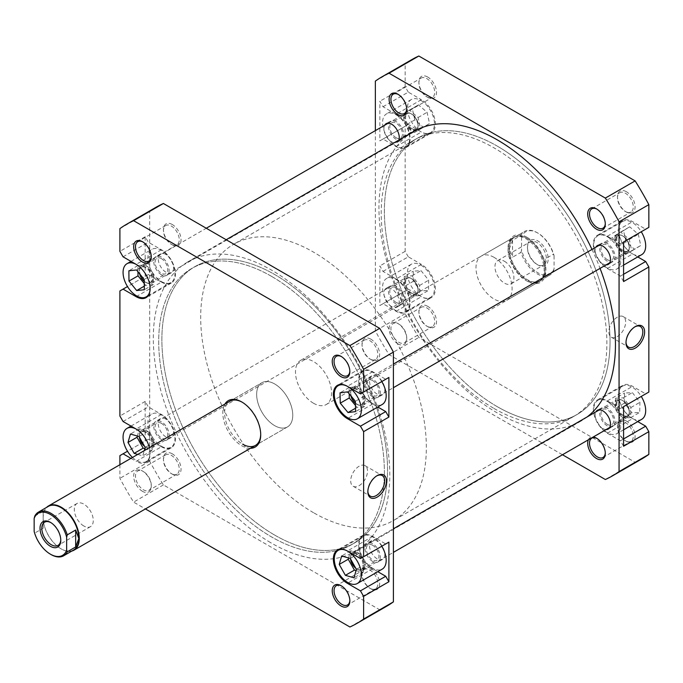 <?xml version="1.0" encoding="UTF-8"?>
<svg xmlns="http://www.w3.org/2000/svg" width="683" height="683" viewBox="0 0 683 683"><rect width="100%" height="100%" fill="white"/><g stroke="black" fill="none" stroke-linecap="round" stroke-linejoin="round"><path stroke-width="0.51" stroke-dasharray="3.42 2.56" d="M406.069 114.087A9.314 5.379 60 0 1 411.456 113.967A9.314 5.379 60 0 1 418.047 125.382A9.314 5.379 60 0 1 416.843 129.07A9.314 5.379 60 0 1 407.657 125.604A9.314 5.379 60 0 1 406.069 114.087M416.724 130.154A10.211 5.899 -120 0 0 418.047 126.116A10.211 5.899 -120 0 0 410.825 113.609A10.211 5.899 -120 0 0 405.719 113.096A10.211 5.899 -120 0 0 404.925 113.728A10.211 5.899 -120 0 0 406.172 125.638A10.211 5.899 -120 0 0 415.93 130.786A10.211 5.899 -120 0 0 416.724 130.154M151.464 282.284A9.314 5.379 -120 0 0 149.876 270.767A9.314 5.379 -120 0 0 140.689 267.301A9.314 5.379 -120 0 0 139.486 270.989A9.314 5.379 -120 0 0 146.077 282.403A9.314 5.379 -120 0 0 151.464 282.284M140.809 266.216A10.211 5.899 60 0 1 141.603 265.585A10.211 5.899 60 0 1 151.361 270.733A10.211 5.899 60 0 1 152.608 282.642A10.211 5.899 60 0 1 151.814 283.274A10.211 5.899 60 0 1 146.708 282.771A10.211 5.899 60 0 1 139.486 270.263A10.211 5.899 60 0 1 140.809 266.216M617.654 235.703A9.314 5.379 60 0 1 622.674 235.917A9.314 5.379 60 0 1 629.265 247.331A9.314 5.379 60 0 1 627.694 251.353A9.314 5.379 60 0 1 618.405 246.862A9.314 5.379 60 0 1 617.654 235.703M627.549 252.462A10.211 5.899 -120 0 0 629.265 248.057A10.211 5.899 -120 0 0 622.042 235.55A10.211 5.899 -120 0 0 616.937 235.046A10.211 5.899 -120 0 0 616.536 235.319A10.211 5.899 -120 0 0 617.15 247.195A10.211 5.899 -120 0 0 627.148 252.736A10.211 5.899 -120 0 0 627.549 252.462M362.323 404.567A9.314 5.379 -120 0 0 361.563 393.399A9.314 5.379 -120 0 0 352.274 388.917A9.314 5.379 -120 0 0 350.703 392.938A9.314 5.379 -120 0 0 357.294 404.345A9.314 5.379 -120 0 0 362.323 404.567M352.419 387.799A10.211 5.899 60 0 1 352.821 387.534A10.211 5.899 60 0 1 362.818 393.066A10.211 5.899 60 0 1 363.433 404.951A10.211 5.899 60 0 1 363.032 405.215A10.211 5.899 60 0 1 357.926 404.712A10.211 5.899 60 0 1 350.703 392.204A10.211 5.899 60 0 1 352.419 387.799M272.551 276.939A159.566 92.128 60 0 1 375.974 417.612A159.566 92.128 60 0 1 351.327 544.829A159.566 92.128 60 0 1 270.536 536.343A159.566 92.128 60 0 1 167.113 395.67A159.566 92.128 60 0 1 191.761 268.453A159.566 92.128 60 0 1 272.551 276.939M498.214 146.657A159.566 92.128 60 0 1 601.638 287.33A159.566 92.128 60 0 1 576.99 414.547A159.566 92.128 60 0 1 496.2 406.061A159.566 92.128 60 0 1 392.776 265.388A159.566 92.128 60 0 1 417.424 138.171A159.566 92.128 60 0 1 498.214 146.657M587.149 416.929A167.224 96.551 60 0 1 580.815 421.18A167.224 96.551 60 0 1 496.148 412.284A167.224 96.551 60 0 1 387.756 264.859A167.224 96.551 60 0 1 413.591 131.537M270.494 542.567A167.224 96.551 60 0 1 162.102 395.141A167.224 96.551 60 0 1 187.936 261.82A167.224 96.551 60 0 1 272.602 270.716A167.224 96.551 60 0 1 380.994 418.141A167.224 96.551 60 0 1 355.16 551.463A167.224 96.551 60 0 1 270.494 542.567M591.99 249.449A167.224 96.551 60 0 1 600.058 268.376M274.703 425.663A25.527 14.744 -120 0 0 287.466 426.926A25.527 14.744 -120 0 0 291.385 406.47A25.527 14.744 -120 0 0 274.703 383.974A25.527 14.744 -120 0 0 261.939 382.711A25.527 14.744 -120 0 0 258.029 403.166A25.527 14.744 -120 0 0 274.703 425.663A25.527 14.744 60 0 1 258.029 403.166A25.527 14.744 60 0 1 261.939 382.711A25.527 14.744 60 0 1 274.703 383.974A25.527 14.744 60 0 1 291.385 406.47A25.527 14.744 60 0 1 287.466 426.926A25.527 14.744 60 0 1 274.703 425.663M71.826 551.061A25.527 14.744 60 0 1 61.231 548.91L61.231 548.91A25.527 14.744 60 0 1 43.174 517.646A25.527 14.744 60 0 1 46.615 507.392M73.61 550.028A25.211 14.556 60 0 1 61 548.782L61 548.782A25.211 14.556 60 0 1 43.174 517.902L43.174 528.198L34.782 533.047A25.211 14.556 -120 0 0 51.029 554.545M50.858 522.615A13.404 7.735 60 0 1 51.302 522.854L50.397 522.333L51.302 522.854A13.404 7.735 60 0 1 60.778 539.271A13.404 7.735 60 0 1 60.77 539.775M83.796 525.978A13.404 7.735 60 0 1 75.036 514.171A13.404 7.735 60 0 1 77.094 503.431A13.404 7.735 60 0 1 83.796 504.097A13.404 7.735 60 0 1 92.555 515.904A13.404 7.735 60 0 1 90.498 526.644A13.404 7.735 60 0 1 83.796 525.978M520.95 235.422L521.581 237.027A24.315 14.044 60 0 1 537.828 233.048L537.828 233.048A24.315 14.044 60 0 1 554.075 255.784L553.443 254.178A25.211 14.556 -120 0 0 537.197 232.69L537.197 232.69A25.211 14.556 -120 0 0 524.587 231.435A25.211 14.556 -120 0 0 520.95 235.422L512.549 240.262L512.549 257.209L520.95 252.36A25.211 14.556 -120 0 0 537.197 273.857A25.211 14.556 -120 0 0 549.798 275.104A25.211 14.556 -120 0 0 553.443 271.125L545.043 275.966L545.043 269.324A25.211 14.556 60 0 1 539.826 280.867A25.211 14.556 60 0 1 527.216 279.612A25.211 14.556 60 0 1 509.39 248.74A25.211 14.556 60 0 1 514.615 237.197A25.211 14.556 60 0 1 527.216 238.444L526.994 238.316A25.527 14.744 60 0 1 545.043 269.58A25.527 14.744 60 0 1 539.758 281.268A25.527 14.744 60 0 1 526.994 280.004A25.527 14.744 60 0 1 510.312 257.508A25.527 14.744 60 0 1 514.231 237.052A25.527 14.744 60 0 1 526.994 238.316L527.216 238.444A25.211 14.556 60 0 1 545.043 269.324L545.043 259.028L553.443 254.178M537.828 233.048L537.197 232.69L537.828 233.048M313.514 403.252A25.527 14.744 60 0 1 296.84 380.755A25.527 14.744 60 0 1 300.751 360.3A25.527 14.744 60 0 1 313.514 361.563A25.527 14.744 60 0 1 330.196 384.059A25.527 14.744 60 0 1 326.286 404.515A25.527 14.744 60 0 1 313.514 403.252M274.703 535.105A159.566 92.128 60 0 1 170.46 394.492A159.566 92.128 60 0 1 194.92 266.626A159.566 92.128 60 0 1 274.703 274.532A159.566 92.128 60 0 1 378.945 415.144A159.566 92.128 60 0 1 354.486 543.011A159.566 92.128 60 0 1 274.703 535.105A159.566 92.128 60 0 1 170.46 394.492A159.566 92.128 60 0 1 194.92 266.626A159.566 92.128 60 0 1 274.703 274.532A159.566 92.128 60 0 1 378.945 415.144A159.566 92.128 60 0 1 354.486 543.011A159.566 92.128 60 0 1 274.703 535.105M313.514 512.694A159.566 92.128 60 0 1 209.28 372.081A159.566 92.128 60 0 1 233.74 244.224A159.566 92.128 60 0 1 313.514 252.121A159.566 92.128 60 0 1 417.757 392.734A159.566 92.128 60 0 1 393.297 520.6A159.566 92.128 60 0 1 313.514 512.694M536.923 264.372L537.828 264.893A14.676 8.478 -120 0 0 548.201 258.9A14.676 8.478 -120 0 0 537.828 240.92A14.676 8.478 -120 0 0 527.447 246.913A14.676 8.478 -120 0 0 537.828 264.893L536.923 264.372A13.404 7.735 60 0 1 527.447 247.955A13.404 7.735 60 0 1 530.221 241.816A13.404 7.735 60 0 1 536.923 242.482A13.404 7.735 60 0 1 545.674 254.298A13.404 7.735 60 0 1 543.625 265.038A13.404 7.735 60 0 1 536.923 264.372M504.43 261.248A13.404 7.735 60 0 1 513.181 273.055A13.404 7.735 60 0 1 511.132 283.795A13.404 7.735 60 0 1 504.43 283.129A13.404 7.735 60 0 1 495.67 271.322A13.404 7.735 60 0 1 497.728 260.582A13.404 7.735 60 0 1 504.43 261.248M521.581 237.027L521.581 250.029L520.95 252.36M553.443 271.125L554.075 268.786L554.075 255.784M554.075 268.786A24.315 14.044 60 0 1 537.828 272.765A24.315 14.044 60 0 1 521.581 250.029M545.043 275.966L545.043 259.028M512.549 240.262L509.39 248.74L512.549 257.209M34.782 516.1L43.174 511.26L43.174 528.198M34.15 531.442L34.782 533.047M43.174 511.26L43.174 517.902A25.211 14.556 60 0 1 48.399 506.359M420.933 265.158A19.15 11.056 60 0 1 433.44 282.028A19.15 11.056 60 0 1 430.503 297.37A19.15 11.056 60 0 1 420.933 296.422A19.15 11.056 60 0 1 408.425 279.552A19.15 11.056 60 0 1 411.362 264.21A19.15 11.056 60 0 1 420.933 265.158M396.106 279.484A19.15 11.056 60 0 1 408.622 296.362A19.15 11.056 60 0 1 405.685 311.704A19.15 11.056 60 0 1 396.106 310.756A19.15 11.056 60 0 1 383.598 293.878A19.15 11.056 60 0 1 386.535 278.536A19.15 11.056 60 0 1 396.106 279.484M420.933 100.469A19.15 11.056 60 0 1 433.44 117.348A19.15 11.056 60 0 1 430.503 132.69A19.15 11.056 60 0 1 420.933 131.742A19.15 11.056 60 0 1 408.425 114.872A19.15 11.056 60 0 1 411.362 99.522A19.15 11.056 60 0 1 420.933 100.469M396.106 114.804A19.15 11.056 60 0 1 408.622 131.674A19.15 11.056 60 0 1 405.685 147.024A19.15 11.056 60 0 1 396.106 146.077A19.15 11.056 60 0 1 383.598 129.198A19.15 11.056 60 0 1 386.535 113.856A19.15 11.056 60 0 1 396.106 114.804M641.721 254.639A19.15 11.056 60 0 1 632.151 253.692A19.15 11.056 60 0 1 619.643 236.813A19.15 11.056 60 0 1 622.58 221.471A19.15 11.056 60 0 1 632.151 222.419A19.15 11.056 60 0 1 641.26 231.75M607.332 236.753A19.15 11.056 60 0 1 619.84 253.624A19.15 11.056 60 0 1 616.903 268.965A19.15 11.056 60 0 1 607.332 268.018A19.15 11.056 60 0 1 594.816 251.148A19.15 11.056 60 0 1 597.753 235.806A19.15 11.056 60 0 1 607.332 236.753M641.721 419.319A19.15 11.056 60 0 1 632.151 418.372A19.15 11.056 60 0 1 619.643 401.493A19.15 11.056 60 0 1 622.58 386.151A19.15 11.056 60 0 1 632.151 387.099A19.15 11.056 60 0 1 641.26 396.43M607.332 401.433A19.15 11.056 60 0 1 619.84 418.303A19.15 11.056 60 0 1 616.903 433.645A19.15 11.056 60 0 1 607.332 432.698A19.15 11.056 60 0 1 594.816 415.827A19.15 11.056 60 0 1 597.753 400.486A19.15 11.056 60 0 1 607.332 401.433M626.285 420.976A12.448 7.189 -120 0 0 617.483 426.055A12.448 7.189 -120 0 0 626.285 441.303L626.285 441.303A12.448 7.189 -120 0 0 635.088 436.215A12.448 7.189 -120 0 0 626.285 420.976M625.38 440.774L626.285 441.303L625.38 440.774A11.167 6.446 60 0 1 617.483 427.097A11.167 6.446 60 0 1 619.797 421.983A11.167 6.446 60 0 1 625.38 422.538A11.167 6.446 60 0 1 632.68 432.382A11.167 6.446 60 0 1 630.964 441.329A11.167 6.446 60 0 1 625.38 440.774M626.285 191.675A12.448 7.189 -120 0 0 617.483 196.755A12.448 7.189 -120 0 0 626.285 211.995L626.285 211.995A12.448 7.189 -120 0 0 635.088 206.915A12.448 7.189 -120 0 0 626.285 191.675M625.38 211.474L626.285 211.995L625.38 211.474A11.167 6.446 60 0 1 617.483 197.797A11.167 6.446 60 0 1 619.797 192.683A11.167 6.446 60 0 1 625.38 193.238A11.167 6.446 60 0 1 632.68 203.082A11.167 6.446 60 0 1 630.964 212.029A11.167 6.446 60 0 1 625.38 211.474M427.703 77.025A12.448 7.189 -120 0 0 418.901 82.105A12.448 7.189 -120 0 0 427.703 97.345L427.703 97.345A12.448 7.189 -120 0 0 436.505 92.265A12.448 7.189 -120 0 0 427.703 77.025M426.798 96.824L427.703 97.345L426.798 96.824A11.167 6.446 60 0 1 418.901 83.147A11.167 6.446 60 0 1 421.215 78.033A11.167 6.446 60 0 1 426.798 78.588A11.167 6.446 60 0 1 434.098 88.431A11.167 6.446 60 0 1 432.382 97.379A11.167 6.446 60 0 1 426.798 96.824M427.703 306.326A12.448 7.189 -120 0 0 418.901 311.405A12.448 7.189 -120 0 0 427.703 326.653L427.703 326.653A12.448 7.189 -120 0 0 436.505 321.565A12.448 7.189 -120 0 0 427.703 306.326M426.798 326.132L427.703 326.653L426.798 326.124A11.167 6.446 60 0 1 426.798 326.124A11.167 6.446 60 0 1 418.901 312.447A11.167 6.446 60 0 1 421.215 307.333A11.167 6.446 60 0 1 426.798 307.888A11.167 6.446 60 0 1 434.098 317.732A11.167 6.446 60 0 1 432.382 326.679A11.167 6.446 60 0 1 426.798 326.132M588.336 439.826A12.448 7.189 60 0 1 593.211 437.009M605.283 452.872A11.167 6.446 -120 0 0 605.3 452.377A11.167 6.446 -120 0 0 597.403 438.691L596.498 438.17L597.403 438.691A11.167 6.446 -120 0 0 596.959 438.452M397.916 343.848A12.448 7.189 60 0 1 389.114 328.6A12.448 7.189 60 0 1 397.916 323.52L397.916 323.52A12.448 7.189 60 0 1 406.718 338.768A12.448 7.189 60 0 1 397.916 343.848M398.821 324.041L397.916 323.52L398.821 324.041A11.167 6.446 -120 0 0 393.237 323.494A11.167 6.446 -120 0 0 391.521 332.442A11.167 6.446 -120 0 0 398.821 342.285A11.167 6.446 -120 0 0 404.404 342.84A11.167 6.446 -120 0 0 406.718 337.726A11.167 6.446 -120 0 0 398.821 324.041L398.821 324.041M605.283 223.572A11.167 6.446 -120 0 0 605.3 223.068A11.167 6.446 -120 0 0 597.403 209.391L596.498 208.87L597.403 209.391A11.167 6.446 -120 0 0 596.959 209.152M406.701 108.921A11.167 6.446 -120 0 0 406.718 108.418A11.167 6.446 -120 0 0 398.821 94.741L397.916 94.22L398.821 94.741A11.167 6.446 -120 0 0 398.377 94.502M526.994 237.274A26.808 15.478 -120 0 0 508.041 248.219A26.808 15.478 -120 0 0 526.994 281.046L526.994 281.046A26.808 15.478 -120 0 0 545.948 270.101A26.808 15.478 -120 0 0 526.994 237.274M526.089 280.525L526.994 281.046L526.089 280.525A25.527 14.744 60 0 1 508.041 249.261A25.527 14.744 60 0 1 513.326 237.573A25.527 14.744 60 0 1 526.089 238.837A25.527 14.744 60 0 1 542.772 261.333A25.527 14.744 60 0 1 538.853 281.789A25.527 14.744 60 0 1 526.089 280.525M634.849 326.858A11.893 6.864 120 0 0 634.405 327.097L635.31 326.576L634.405 327.097A11.893 6.864 120 0 0 625.995 341.662A11.893 6.864 120 0 0 626.012 342.166M617.261 317.202A11.893 6.864 120 0 0 609.492 327.678A11.893 6.864 120 0 0 611.311 337.206A11.893 6.864 120 0 0 617.261 336.617A11.893 6.864 120 0 0 625.022 326.141A11.893 6.864 120 0 0 623.203 316.613A11.893 6.864 120 0 0 617.261 317.202M494.048 257.337A25.527 14.744 -120 0 0 481.284 256.074A25.527 14.744 -120 0 0 477.366 276.53A25.527 14.744 -120 0 0 494.048 299.026A25.527 14.744 -120 0 0 506.812 300.289A25.527 14.744 -120 0 0 510.722 279.834A25.527 14.744 -120 0 0 494.048 257.337M497.207 406.641A159.566 92.128 -120 0 0 576.99 414.547A159.566 92.128 -120 0 0 601.45 286.681A159.566 92.128 -120 0 0 497.207 146.068A159.566 92.128 -120 0 0 417.424 138.171A159.566 92.128 -120 0 0 392.964 266.029A159.566 92.128 -120 0 0 497.207 406.641M494.048 408.468A159.566 92.128 -120 0 0 573.831 416.374A159.566 92.128 -120 0 0 598.291 288.508A159.566 92.128 -120 0 0 494.048 147.895A159.566 92.128 -120 0 0 414.265 139.989A159.566 92.128 -120 0 0 389.805 267.856A159.566 92.128 -120 0 0 494.048 408.468M607.332 243.524A10.851 6.267 -120 0 0 601.902 242.986A10.851 6.267 -120 0 0 600.237 251.686A10.851 6.267 -120 0 0 607.332 261.248A10.851 6.267 -120 0 0 612.753 261.785A10.851 6.267 -120 0 0 614.418 253.086A10.851 6.267 -120 0 0 607.332 243.524M606.086 264.893A10.851 6.267 60 0 1 602.816 263.851A10.851 6.267 60 0 1 595.875 247.203M607.332 408.203A10.851 6.267 -120 0 0 601.902 407.666A10.851 6.267 -120 0 0 600.237 416.365A10.851 6.267 -120 0 0 607.332 425.927A10.851 6.267 -120 0 0 612.753 426.465A10.851 6.267 -120 0 0 614.418 417.765A10.851 6.267 -120 0 0 607.332 408.203M606.086 429.573A10.851 6.267 60 0 1 602.816 428.531A10.851 6.267 60 0 1 595.875 411.883M396.106 286.262A10.851 6.267 -120 0 0 390.685 285.725A10.851 6.267 -120 0 0 389.02 294.416A10.851 6.267 -120 0 0 396.106 303.978A10.851 6.267 -120 0 0 401.536 304.516A10.851 6.267 -120 0 0 403.201 295.824A10.851 6.267 -120 0 0 396.106 286.262M391.598 306.582A10.851 6.267 60 0 1 384.512 297.02A10.851 6.267 60 0 1 386.168 288.328A10.851 6.267 60 0 1 391.598 288.866A10.851 6.267 60 0 1 398.684 298.428A10.851 6.267 60 0 1 397.019 307.119A10.851 6.267 60 0 1 391.598 306.582M396.106 121.583A10.851 6.267 -120 0 0 390.685 121.045A10.851 6.267 -120 0 0 389.02 129.736A10.851 6.267 -120 0 0 396.106 139.298A10.851 6.267 -120 0 0 401.536 139.836A10.851 6.267 -120 0 0 403.201 131.145A10.851 6.267 -120 0 0 396.106 121.583M398.881 140.032A10.851 6.267 60 0 1 397.019 142.44A10.851 6.267 60 0 1 391.598 141.902A10.851 6.267 60 0 1 384.657 125.262M607.332 424.365A8.939 5.157 60 0 1 601.492 416.485A8.939 5.157 60 0 1 602.858 409.33A8.939 5.157 60 0 1 607.332 409.766A8.939 5.157 60 0 1 613.163 417.646A8.939 5.157 60 0 1 611.797 424.8A8.939 5.157 60 0 1 607.332 424.365M623.127 415.238A8.939 5.157 60 0 1 617.287 407.367A8.939 5.157 60 0 1 618.653 400.204A8.939 5.157 60 0 1 623.127 400.648A8.939 5.157 60 0 1 628.966 408.528A8.939 5.157 60 0 1 627.592 415.682A8.939 5.157 60 0 1 623.127 415.238M607.332 259.677A8.939 5.157 60 0 1 601.492 251.805A8.939 5.157 60 0 1 602.858 244.642A8.939 5.157 60 0 1 607.332 245.086A8.939 5.157 60 0 1 613.163 252.966A8.939 5.157 60 0 1 611.797 260.121A8.939 5.157 60 0 1 607.332 259.677M623.127 250.559A8.939 5.157 60 0 1 617.287 242.687A8.939 5.157 60 0 1 618.653 235.524A8.939 5.157 60 0 1 623.127 235.968A8.939 5.157 60 0 1 628.966 243.84A8.939 5.157 60 0 1 627.592 251.002A8.939 5.157 60 0 1 623.127 250.559M396.106 302.415A8.939 5.157 60 0 1 390.275 294.544A8.939 5.157 60 0 1 391.641 287.381A8.939 5.157 60 0 1 396.106 287.825A8.939 5.157 60 0 1 401.946 295.696A8.939 5.157 60 0 1 400.579 302.859A8.939 5.157 60 0 1 396.106 302.415M411.909 293.297A8.939 5.157 60 0 1 406.069 285.426A8.939 5.157 60 0 1 407.435 278.263A8.939 5.157 60 0 1 411.909 278.707A8.939 5.157 60 0 1 417.74 286.578A8.939 5.157 60 0 1 416.374 293.741A8.939 5.157 60 0 1 411.909 293.297M396.106 137.735A8.939 5.157 60 0 1 390.275 129.864A8.939 5.157 60 0 1 391.641 122.701A8.939 5.157 60 0 1 396.106 123.145A8.939 5.157 60 0 1 401.946 131.016A8.939 5.157 60 0 1 400.579 138.179A8.939 5.157 60 0 1 396.106 137.735M411.909 128.617A8.939 5.157 60 0 1 406.069 120.737A8.939 5.157 60 0 1 407.435 113.583A8.939 5.157 60 0 1 411.909 114.027A8.939 5.157 60 0 1 417.74 121.898A8.939 5.157 60 0 1 416.374 129.061A8.939 5.157 60 0 1 411.909 128.617M396.106 278.963A19.79 11.423 60 0 1 409.04 296.396A19.79 11.423 60 0 1 406.001 312.259A19.79 11.423 60 0 1 396.106 311.277L383.018 303.722L379.859 305.54L379.859 265.935L383.018 271.407L396.106 278.963L421.385 264.372A19.79 11.423 60 0 1 434.311 281.806A19.79 11.423 60 0 1 431.28 297.66A19.79 11.423 60 0 1 421.385 296.687L408.297 289.131L383.018 303.722M396.106 114.283A19.79 11.423 60 0 1 409.04 131.717A19.79 11.423 60 0 1 406.001 147.571A19.79 11.423 60 0 1 396.106 146.597L383.018 139.042L379.859 140.86L379.859 101.255L383.018 106.727L396.106 114.283L421.385 99.692A19.79 11.423 60 0 1 434.311 117.126A19.79 11.423 60 0 1 431.28 132.98A19.79 11.423 60 0 1 421.385 131.998L408.297 124.443L383.018 139.042M623.579 281.567L620.42 276.094L607.332 268.539A19.79 11.423 60 0 1 594.406 251.105A19.79 11.423 60 0 1 597.437 235.251A19.79 11.423 60 0 1 607.332 236.233L620.42 243.788L623.579 241.961M623.579 446.247L620.42 440.774L607.332 433.218A19.79 11.423 60 0 1 594.406 415.785A19.79 11.423 60 0 1 597.437 399.931A19.79 11.423 60 0 1 607.332 400.912L620.42 408.468L623.579 406.641M375.351 130.632L375.351 330.888A230.41 133.031 60 0 0 389.054 354.631L562.476 454.75M383.018 271.407L408.297 256.817L421.385 264.372M408.297 256.817L405.139 251.344L405.139 126.27L408.297 124.443M383.018 106.727L408.297 92.137L421.385 99.692M408.297 92.137L405.139 86.664L405.139 63.929A230.41 133.031 60 0 1 411.789 59.617M648.85 227.371L620.42 243.788M637.76 256.928L632.603 253.948A19.79 11.423 60 0 1 619.677 236.514A19.79 11.423 60 0 1 622.708 220.66A19.79 11.423 60 0 1 632.603 221.634L645.691 229.198M648.85 392.051L620.42 408.468M637.76 421.607L632.603 418.628A19.79 11.423 60 0 1 619.677 401.194A19.79 11.423 60 0 1 622.708 385.34A19.79 11.423 60 0 1 632.603 386.322L645.691 393.878M642.199 458.703A230.41 133.031 60 0 1 635.139 462.306L418.841 337.428A230.41 133.031 60 0 1 405.139 313.685L405.139 290.949L408.297 289.131M389.054 354.631L418.841 337.428M635.139 462.306L605.351 479.509M405.139 251.344L379.859 265.935M379.859 305.54L405.139 290.949M405.139 313.685L375.351 330.888M375.351 81.123L405.139 63.929M405.139 86.664L379.859 101.255M379.859 140.86L405.139 126.27M620.42 276.094L623.579 274.276M620.42 440.774L623.579 438.956M624.382 403.158L624.586 393.049L632.356 392.623L639.928 402.313L639.715 412.421L631.946 412.839L624.382 403.158L615.349 408.366L615.554 398.257L624.586 393.049M625.978 241.833L623.562 230.598L629.726 226.816L638.323 234.278L640.739 245.513L634.575 249.295L625.978 241.833L616.954 247.041L614.538 235.806L623.562 230.598M414.777 119.909L412.336 108.665L418.491 104.866L427.088 112.302L429.53 123.546L423.375 127.354L414.777 119.909L405.753 125.126L403.311 113.882L412.336 108.665M413.215 281.362L413.309 271.185L421.018 270.613L428.651 280.218L428.557 290.395L420.848 290.967L413.215 281.362L404.191 286.57L404.276 276.393L413.309 271.185M615.554 398.257L623.331 397.839L630.896 407.529L630.691 417.637L622.922 418.056L615.349 408.366M622.922 418.056L631.946 412.839M630.691 417.637L639.715 412.421M630.896 407.529L639.928 402.313M623.331 397.839L632.356 392.623M614.538 235.806L620.702 232.024L629.291 239.485L631.715 250.721L625.543 254.503L616.954 247.041M625.543 254.503L634.575 249.295M631.715 250.721L640.739 245.513M629.291 239.485L638.323 234.278M620.702 232.024L629.726 226.816M404.276 276.393L411.994 275.821L419.627 285.426L419.533 295.611L411.815 296.174L404.191 286.57M411.815 296.174L420.848 290.967M419.533 295.611L428.557 290.395M419.627 285.426L428.651 280.218M411.994 275.821L421.018 270.613M403.311 113.882L409.467 110.074L418.064 117.519L420.506 128.763L414.342 132.562L405.753 125.126M414.342 132.562L423.375 127.354M420.506 128.763L429.53 123.546M418.064 117.519L427.088 112.302M409.467 110.074L418.491 104.866M406.069 278.766A9.314 5.379 60 0 1 411.456 278.655A9.314 5.379 60 0 1 418.047 290.062A9.314 5.379 60 0 1 416.843 293.758A9.314 5.379 60 0 1 407.657 290.284A9.314 5.379 60 0 1 406.069 278.766M416.724 294.834A10.211 5.899 -120 0 0 418.047 290.796A10.211 5.899 -120 0 0 410.825 278.288A10.211 5.899 -120 0 0 405.719 277.785A10.211 5.899 -120 0 0 404.925 278.416A10.211 5.899 -120 0 0 406.172 290.318A10.211 5.899 -120 0 0 415.93 295.466A10.211 5.899 -120 0 0 416.724 294.834M151.464 446.972A9.314 5.379 -120 0 0 149.876 435.447A9.314 5.379 -120 0 0 140.689 431.98A9.314 5.379 -120 0 0 139.486 435.669A9.314 5.379 -120 0 0 146.077 447.083A9.314 5.379 -120 0 0 151.464 446.972M140.809 430.896A10.211 5.899 60 0 1 141.603 430.264A10.211 5.899 60 0 1 151.361 435.413A10.211 5.899 60 0 1 152.608 447.322A10.211 5.899 60 0 1 151.814 447.954A10.211 5.899 60 0 1 146.708 447.45A10.211 5.899 60 0 1 139.486 434.943A10.211 5.899 60 0 1 140.809 430.896M617.287 400.716A9.314 5.379 60 0 1 622.674 400.597A9.314 5.379 60 0 1 629.265 412.011A9.314 5.379 60 0 1 628.061 415.699A9.314 5.379 60 0 1 618.875 412.233A9.314 5.379 60 0 1 617.287 400.716M627.942 416.784A10.211 5.899 -120 0 0 629.265 412.737A10.211 5.899 -120 0 0 622.042 400.229A10.211 5.899 -120 0 0 616.937 399.726A10.211 5.899 -120 0 0 616.143 400.358A10.211 5.899 -120 0 0 617.389 412.267A10.211 5.899 -120 0 0 627.148 417.415A10.211 5.899 -120 0 0 627.942 416.784M362.682 568.913A9.314 5.379 -120 0 0 361.094 557.396A9.314 5.379 -120 0 0 351.907 553.93A9.314 5.379 -120 0 0 350.703 557.618A9.314 5.379 -120 0 0 357.294 569.033A9.314 5.379 -120 0 0 362.682 568.913M352.027 552.846A10.211 5.899 60 0 1 352.821 552.214A10.211 5.899 60 0 1 362.579 557.362A10.211 5.899 60 0 1 363.834 569.272A10.211 5.899 60 0 1 363.032 569.904A10.211 5.899 60 0 1 357.926 569.391A10.211 5.899 60 0 1 350.703 556.884A10.211 5.899 60 0 1 352.027 552.846M150.14 288.337A19.15 11.056 -120 0 0 136.6 264.628A19.15 11.056 -120 0 0 136.378 264.5M161.419 281.567A19.15 11.056 -120 0 0 170.998 282.514A19.15 11.056 -120 0 0 173.934 267.173A19.15 11.056 -120 0 0 161.419 250.302A19.15 11.056 -120 0 0 151.848 249.355A19.15 11.056 -120 0 0 148.911 264.697A19.15 11.056 -120 0 0 161.419 281.567M132.476 457.456A19.15 11.056 -120 0 0 136.6 460.581A19.15 11.056 -120 0 0 146.171 461.529A19.15 11.056 -120 0 0 149.107 446.187A19.15 11.056 -120 0 0 136.6 429.308A19.15 11.056 -120 0 0 136.378 429.189M161.419 446.247A19.15 11.056 -120 0 0 170.998 447.194A19.15 11.056 -120 0 0 173.934 431.852A19.15 11.056 -120 0 0 161.419 414.982A19.15 11.056 -120 0 0 151.848 414.035A19.15 11.056 -120 0 0 148.911 429.376A19.15 11.056 -120 0 0 161.419 446.247M381.754 546.255A19.15 11.056 -120 0 0 372.645 536.923A19.15 11.056 -120 0 0 363.066 535.976A19.15 11.056 -120 0 0 360.129 551.326A19.15 11.056 -120 0 0 372.645 568.196A19.15 11.056 -120 0 0 382.215 569.144M381.754 381.575A19.15 11.056 -120 0 0 372.645 372.244A19.15 11.056 -120 0 0 363.066 371.296A19.15 11.056 -120 0 0 360.129 386.638A19.15 11.056 -120 0 0 372.645 403.516A19.15 11.056 -120 0 0 382.215 404.464M349.841 371.048A11.167 6.446 -120 0 0 349.85 370.553A11.167 6.446 -120 0 0 341.952 356.876L341.048 356.347L341.952 356.876A11.167 6.446 -120 0 0 341.509 356.628M349.841 600.357A11.167 6.446 -120 0 0 349.85 599.853A11.167 6.446 -120 0 0 341.952 586.176L341.048 585.655L341.952 586.176A11.167 6.446 -120 0 0 341.509 585.937M142.465 491.325A12.448 7.189 60 0 1 133.663 476.085A12.448 7.189 60 0 1 142.465 471.005L142.465 471.005A12.448 7.189 60 0 1 151.267 486.245A12.448 7.189 60 0 1 142.465 491.325M143.37 471.526L142.465 471.005L143.37 471.526A11.167 6.446 -120 0 0 137.787 470.971A11.167 6.446 -120 0 0 136.071 479.918A11.167 6.446 -120 0 0 143.37 489.762A11.167 6.446 -120 0 0 148.954 490.317A11.167 6.446 -120 0 0 151.267 485.203A11.167 6.446 -120 0 0 143.37 471.526L143.37 471.526M151.259 256.398A11.167 6.446 -120 0 0 151.267 255.903A11.167 6.446 -120 0 0 143.37 242.226L142.465 241.697L143.37 242.226A11.167 6.446 -120 0 0 142.935 241.978M370.835 339.152A12.448 7.189 -120 0 0 362.033 344.232A12.448 7.189 -120 0 0 370.835 359.48L370.835 359.48A12.448 7.189 -120 0 0 379.637 354.4A12.448 7.189 -120 0 0 370.835 339.152M369.93 358.959L370.835 359.48L369.93 358.959A11.167 6.446 60 0 1 362.033 345.274A11.167 6.446 60 0 1 364.346 340.16A11.167 6.446 60 0 1 369.93 340.715A11.167 6.446 60 0 1 377.229 350.558A11.167 6.446 60 0 1 375.522 359.506A11.167 6.446 60 0 1 369.93 358.959M172.253 224.502A12.448 7.189 -120 0 0 163.45 229.582A12.448 7.189 -120 0 0 172.253 244.83L172.253 244.83A12.448 7.189 -120 0 0 181.055 239.75A12.448 7.189 -120 0 0 172.253 224.502M171.348 244.309L172.253 244.83L171.348 244.309A11.167 6.446 60 0 1 163.45 230.623A11.167 6.446 60 0 1 165.764 225.51A11.167 6.446 60 0 1 171.348 226.064A11.167 6.446 60 0 1 178.647 235.908A11.167 6.446 60 0 1 176.94 244.856A11.167 6.446 60 0 1 171.348 244.309M370.835 568.452A12.448 7.189 -120 0 0 362.033 573.541A12.448 7.189 -120 0 0 370.835 588.78L370.835 588.78A12.448 7.189 -120 0 0 379.637 583.7A12.448 7.189 -120 0 0 370.835 568.452M369.93 588.259L370.835 588.78L369.93 588.259A11.167 6.446 60 0 1 362.033 574.582A11.167 6.446 60 0 1 364.346 569.468A11.167 6.446 60 0 1 369.93 570.023A11.167 6.446 60 0 1 377.229 579.858A11.167 6.446 60 0 1 375.522 588.814A11.167 6.446 60 0 1 369.93 588.259M172.253 453.802A12.448 7.189 -120 0 0 163.45 458.891A12.448 7.189 -120 0 0 172.253 474.13L172.253 474.13A12.448 7.189 -120 0 0 181.055 469.05A12.448 7.189 -120 0 0 172.253 453.802M171.348 473.609L172.253 474.13L171.348 473.609A11.167 6.446 60 0 1 163.45 459.932A11.167 6.446 60 0 1 165.764 454.818A11.167 6.446 60 0 1 171.348 455.373A11.167 6.446 60 0 1 178.647 465.208A11.167 6.446 60 0 1 176.94 474.164A11.167 6.446 60 0 1 171.348 473.609M250.439 448.313A26.808 15.478 60 0 1 241.756 445.726A26.808 15.478 60 0 1 224.903 404.088M260.71 434.251A25.527 14.744 -120 0 0 260.71 433.739A25.527 14.744 -120 0 0 242.661 402.475L241.756 401.954L242.661 402.475A25.527 14.744 -120 0 0 242.217 402.219M229.898 401.211L261.939 382.711L229.898 401.211A25.527 14.744 -120 0 0 225.979 421.667A25.527 14.744 -120 0 0 242.661 444.163M376.692 475.906A11.893 6.864 120 0 0 376.248 476.145L377.153 475.624L376.248 476.145A11.893 6.864 120 0 0 367.847 490.71A11.893 6.864 120 0 0 367.855 491.214M359.104 485.664A11.893 6.864 120 0 0 366.873 475.18A11.893 6.864 120 0 0 365.046 465.652A11.893 6.864 120 0 0 359.104 466.241A11.893 6.864 120 0 0 351.335 476.725A11.893 6.864 120 0 0 353.154 486.253A11.893 6.864 120 0 0 359.104 485.664M271.544 276.359A159.566 92.128 60 0 1 375.787 416.971A159.566 92.128 60 0 1 351.327 544.829A159.566 92.128 60 0 1 271.544 536.932A159.566 92.128 60 0 1 167.301 396.319A159.566 92.128 60 0 1 191.761 268.453A159.566 92.128 60 0 1 271.544 276.359M372.645 561.417A10.851 6.267 60 0 1 365.55 551.855A10.851 6.267 60 0 1 367.215 543.164A10.851 6.267 60 0 1 372.645 543.702A10.851 6.267 60 0 1 379.731 553.264A10.851 6.267 60 0 1 378.066 561.955A10.851 6.267 60 0 1 372.645 561.417M377.153 541.098A10.851 6.267 -120 0 0 371.731 540.56A10.851 6.267 -120 0 0 370.066 549.252A10.851 6.267 -120 0 0 377.153 558.814A10.851 6.267 -120 0 0 382.582 559.351A10.851 6.267 -120 0 0 384.239 550.66A10.851 6.267 -120 0 0 377.153 541.098M372.645 396.738A10.851 6.267 60 0 1 365.55 387.176A10.851 6.267 60 0 1 367.215 378.484A10.851 6.267 60 0 1 372.645 379.022A10.851 6.267 60 0 1 379.731 388.584A10.851 6.267 60 0 1 378.066 397.275A10.851 6.267 60 0 1 372.645 396.738M377.153 376.418A10.851 6.267 -120 0 0 371.731 375.881A10.851 6.267 -120 0 0 370.066 384.572A10.851 6.267 -120 0 0 377.153 394.134A10.851 6.267 -120 0 0 382.582 394.672A10.851 6.267 -120 0 0 384.239 385.98A10.851 6.267 -120 0 0 377.153 376.418M161.419 274.797A10.851 6.267 60 0 1 154.332 265.235A10.851 6.267 60 0 1 155.997 256.535A10.851 6.267 60 0 1 161.419 257.073A10.851 6.267 60 0 1 168.513 266.635A10.851 6.267 60 0 1 166.848 275.334A10.851 6.267 60 0 1 161.419 274.797M165.935 254.469A10.851 6.267 -120 0 0 160.514 253.931A10.851 6.267 -120 0 0 158.849 262.622A10.851 6.267 -120 0 0 165.935 272.184A10.851 6.267 -120 0 0 171.365 272.722A10.851 6.267 -120 0 0 173.021 264.031A10.851 6.267 -120 0 0 165.935 254.469M161.419 439.476A10.851 6.267 60 0 1 154.332 429.914A10.851 6.267 60 0 1 155.997 421.215A10.851 6.267 60 0 1 161.419 421.752A10.851 6.267 60 0 1 168.513 431.315A10.851 6.267 60 0 1 166.848 440.014A10.851 6.267 60 0 1 161.419 439.476M165.935 419.149A10.851 6.267 -120 0 0 160.514 418.611A10.851 6.267 -120 0 0 158.849 427.31A10.851 6.267 -120 0 0 165.935 436.872A10.851 6.267 -120 0 0 171.365 437.41A10.851 6.267 -120 0 0 173.021 428.711A10.851 6.267 -120 0 0 165.935 419.149M372.645 380.585A8.939 5.157 -120 0 0 368.171 380.141A8.939 5.157 -120 0 0 366.805 387.304A8.939 5.157 -120 0 0 372.645 395.175A8.939 5.157 -120 0 0 377.11 395.619A8.939 5.157 -120 0 0 378.476 388.456A8.939 5.157 -120 0 0 372.645 380.585M355.425 403.294A8.939 5.157 -120 0 0 356.842 404.293A8.939 5.157 -120 0 0 361.316 404.737A8.939 5.157 -120 0 0 362.682 397.574A8.939 5.157 -120 0 0 356.842 389.703A8.939 5.157 -120 0 0 352.377 389.259A8.939 5.157 -120 0 0 350.831 395.747M372.645 545.265A8.939 5.157 -120 0 0 368.171 544.821A8.939 5.157 -120 0 0 366.805 551.984A8.939 5.157 -120 0 0 372.645 559.855A8.939 5.157 -120 0 0 377.11 560.299A8.939 5.157 -120 0 0 378.476 553.136A8.939 5.157 -120 0 0 372.645 545.265M355.8 568.273A8.939 5.157 -120 0 0 356.842 568.973A8.939 5.157 -120 0 0 361.316 569.417A8.939 5.157 -120 0 0 362.682 562.263A8.939 5.157 -120 0 0 356.842 554.383A8.939 5.157 -120 0 0 352.377 553.939A8.939 5.157 -120 0 0 350.584 559.061M161.419 258.635A8.939 5.157 -120 0 0 156.953 258.2A8.939 5.157 -120 0 0 155.587 265.354A8.939 5.157 -120 0 0 161.419 273.234A8.939 5.157 -120 0 0 165.892 273.67A8.939 5.157 -120 0 0 167.258 266.515A8.939 5.157 -120 0 0 161.419 258.635M144.241 281.379A8.939 5.157 -120 0 0 145.624 282.352A8.939 5.157 -120 0 0 150.098 282.796A8.939 5.157 -120 0 0 151.464 275.633A8.939 5.157 -120 0 0 145.624 267.762A8.939 5.157 -120 0 0 141.159 267.318A8.939 5.157 -120 0 0 139.605 273.781M161.419 423.323A8.939 5.157 -120 0 0 156.953 422.879A8.939 5.157 -120 0 0 155.587 430.034A8.939 5.157 -120 0 0 161.419 437.914A8.939 5.157 -120 0 0 165.892 438.358A8.939 5.157 -120 0 0 167.258 431.195A8.939 5.157 -120 0 0 161.419 423.323M144.565 446.315A8.939 5.157 -120 0 0 145.624 447.032A8.939 5.157 -120 0 0 150.098 447.476A8.939 5.157 -120 0 0 151.464 440.313A8.939 5.157 -120 0 0 145.624 432.441A8.939 5.157 -120 0 0 141.159 431.998A8.939 5.157 -120 0 0 139.366 437.094M161.419 282.088A19.79 11.423 -120 0 0 171.313 283.069A19.79 11.423 -120 0 0 174.353 267.215A19.79 11.423 -120 0 0 161.419 249.782L148.331 242.226L145.172 236.753L145.172 276.359L148.331 274.532L161.419 282.088L137.061 296.157M161.419 446.767A19.79 11.423 -120 0 0 171.313 447.749A19.79 11.423 -120 0 0 174.353 431.895A19.79 11.423 -120 0 0 161.419 414.461L148.331 406.906L145.172 401.433L145.172 441.039L148.331 439.212L161.419 446.767L136.148 461.366A19.79 11.423 -120 0 0 146.042 462.34A19.79 11.423 -120 0 0 149.398 447.681M360.453 558.557L385.733 543.958L372.645 536.403A19.79 11.423 -120 0 0 362.75 535.429A19.79 11.423 -120 0 0 359.719 551.283A19.79 11.423 -120 0 0 372.645 568.717L377.801 571.697M360.453 393.869L385.733 379.278L372.645 371.723A19.79 11.423 -120 0 0 362.75 370.741A19.79 11.423 -120 0 0 359.719 386.604A19.79 11.423 -120 0 0 372.645 404.037L377.801 407.017M156.339 207.094A230.41 133.031 -120 0 0 149.688 211.406L149.688 461.17A230.41 133.031 -120 0 0 163.399 484.913L379.697 609.791A230.41 133.031 -120 0 0 386.749 606.188M130.923 458.344L136.148 461.366M119.901 464.713L119.901 478.365A230.41 133.031 -120 0 0 133.612 502.107L145.428 508.937M163.399 484.913L133.612 502.107M349.909 626.985L379.697 609.791M119.901 290.949L145.172 276.359M145.172 236.753L119.901 251.344M119.901 228.609L149.688 211.406M149.688 461.17L119.901 478.365M119.901 455.629L145.172 441.039M145.172 401.433L119.901 416.024M148.331 274.532L127.49 286.57M123.06 256.817L148.331 242.226M148.331 439.212L127.49 451.25M123.06 421.496L148.331 406.906M137.744 454.408L142.756 455.86L144.267 450.643M355.467 405.437L357.047 407.35L364.62 406.394L364.415 396.046L356.637 386.655L349.073 387.603L349.192 393.775M349.073 387.603L340.049 392.819M356.637 386.655L347.613 391.863M364.415 396.046L355.382 401.262M364.62 406.394L355.595 411.61M357.047 407.35L355.527 408.229M356.056 570.595L363.014 572.585L365.439 564.141L359.267 553.239L350.678 550.78L348.612 557.985M350.678 550.78L341.645 555.988M359.267 553.239L350.242 558.446M365.439 564.141L356.406 569.357M363.014 572.585L353.99 577.792M144.267 283.547L145.718 285.332L153.342 284.538L153.257 274.25L145.539 264.773L137.906 265.576L137.966 271.766M137.906 265.576L128.882 270.784M145.539 264.773L136.515 269.981M153.257 274.25L144.224 279.467M153.342 284.538L144.318 289.746M145.718 285.332L144.284 286.16M144.847 448.637L151.78 450.643L154.221 442.217L148.066 431.306L139.469 428.822L137.377 436.044M139.469 428.822L130.444 434.038M148.066 431.306L139.042 436.522M154.221 442.217L145.197 447.433M151.78 450.643L142.756 455.86M607.332 268.539L632.603 253.948M607.332 236.233L632.603 221.634M607.332 433.218L632.603 418.628M607.332 400.912L632.603 386.322M396.106 311.277L421.385 296.687M396.106 146.597L421.385 131.998M372.645 536.403L347.365 551.002M372.645 568.717L348.279 582.787M372.645 371.723L347.365 386.313M372.645 404.037L348.279 418.098M161.419 249.782L136.148 264.372M161.419 414.461L136.148 429.052M411.456 113.967L410.825 113.609M418.047 125.382L418.047 126.116M141.603 265.585L206.275 228.25M388.32 123.145L405.719 113.096M151.814 283.274L415.93 130.786M146.077 282.403L146.708 282.771M139.486 270.989L139.486 270.263M622.674 235.917L622.042 235.55M629.265 247.331L629.265 248.057M352.821 387.534L393.399 364.099M599.546 245.086L616.937 235.046M363.032 405.215L393.399 387.688M609.757 262.776L627.148 252.736M357.294 404.345L357.926 404.712M350.703 392.938L350.703 392.204M573.831 416.374L393.297 520.6M226.175 239.742L187.936 261.82M580.815 421.18L355.16 551.463M414.265 139.989L233.74 244.224M287.466 426.926L255.425 445.427L287.466 426.926M77.094 503.431L44.6 522.188M300.751 360.3L514.231 237.052M539.826 280.867L549.798 275.104M511.132 283.795L543.625 265.038M497.728 260.582L530.221 241.816M527.447 247.955L527.447 246.913M514.615 237.197L524.587 231.435M326.286 404.515L539.758 281.268M90.498 526.644L58.004 545.41M60.778 539.271L60.778 540.313M430.503 297.37L405.685 311.704M430.503 132.69L405.685 147.024M623.579 265.115L616.903 268.965M623.579 429.795L616.903 433.645M617.483 427.097L617.483 426.055M617.483 197.797L617.483 196.755M418.901 83.147L418.901 82.105M418.901 312.447L418.901 311.405M508.041 249.261L508.041 248.219M625.995 341.662L625.995 342.704M611.311 337.206L628.462 347.109M591.811 438.145L619.797 421.983M591.811 208.836L619.797 192.683M393.237 94.186L421.215 78.033M393.237 323.494L421.215 307.333M513.326 237.573L481.284 256.074M597.386 245.59L601.902 242.986M597.386 410.278L601.902 407.666M386.168 288.328L390.685 285.725M386.168 123.649L390.685 121.045M618.653 400.204L602.858 409.33M618.653 235.524L602.858 244.642M407.435 278.263L391.641 287.381M407.435 113.583L391.641 122.701M416.374 129.061L400.579 138.179M416.374 293.741L400.579 302.859M627.592 251.002L611.797 260.121M627.592 415.682L611.797 424.8M397.019 142.44L401.536 139.836M397.019 307.119L401.536 304.516M608.237 429.069L612.753 426.465M608.237 264.389L612.753 261.785M538.853 281.789L506.812 300.289M404.404 342.84L432.382 326.679M404.404 113.532L432.382 97.379M602.987 228.182L630.964 212.029M602.987 457.49L630.964 441.329M623.203 316.613L640.355 326.508M597.437 235.251L622.708 220.66M597.437 399.931L622.708 385.34M406.001 312.259L431.28 297.66M406.001 147.571L431.28 132.98M406.718 108.418L406.718 109.459M605.3 223.068L605.3 224.109M406.718 337.726L406.718 338.768M605.3 452.377L605.3 453.418M622.58 386.151L597.753 400.486M622.58 221.471L597.753 235.806M411.362 99.522L386.535 113.856M411.362 264.21L386.535 278.536M411.456 278.655L410.825 278.288M418.047 290.062L418.047 290.796M141.603 430.264L405.719 277.785M151.814 447.954L415.93 295.466M146.077 447.083L146.708 447.45M139.486 435.669L139.486 434.943M622.674 400.597L622.042 400.229M629.265 412.011L629.265 412.737M352.821 552.214L393.399 528.787M599.546 409.766L616.937 399.726M363.032 569.904L393.399 552.368M609.757 427.456L627.148 417.415M357.294 569.033L357.926 569.391M350.703 557.618L350.703 556.884M148.211 295.671L170.998 282.514M146.171 461.529L170.998 447.194M362.033 345.274L362.033 344.232M163.45 230.623L163.45 229.582M362.033 574.582L362.033 573.541M163.45 459.932L163.45 458.891M365.046 465.652L382.198 475.556M364.346 340.16L336.369 356.321M364.346 569.468L336.369 585.621M165.764 454.818L137.787 470.971M165.764 225.51L137.787 241.671M371.731 540.56L367.215 543.164M371.731 375.881L367.215 378.484M160.514 253.931L155.997 256.535M160.514 418.611L155.997 421.215M352.377 389.259L368.171 380.141M352.377 553.939L368.171 544.821M141.159 267.318L156.953 258.2M141.159 431.998L156.953 422.879M150.098 447.476L165.892 438.358M150.098 282.796L165.892 273.67M361.316 569.417L377.11 560.299M361.316 404.737L377.11 395.619M171.365 437.41L166.848 440.014M171.365 272.722L166.848 275.334M382.582 394.672L378.066 397.275M382.582 559.351L378.066 561.955M176.94 244.856L148.954 261.017M176.94 474.164L148.954 490.317M375.522 588.814L347.536 604.967M375.522 359.506L347.536 375.667M353.154 486.253L370.306 496.157M367.847 490.71L367.847 491.751M362.75 535.429L337.47 550.02M362.75 370.741L337.47 385.34M171.313 283.069L146.042 297.66M171.313 447.749L146.042 462.34M260.71 433.739L260.71 434.781M151.267 255.903L151.267 256.945M151.267 485.203L151.267 486.245M349.85 599.853L349.85 600.895M349.85 370.553L349.85 371.595M340.288 384.452L363.066 371.296M340.288 549.132L363.066 535.976M130.991 426.072L151.848 414.035M130.991 261.393L151.848 249.355"/><path stroke-width="1.02" d="M226.175 239.742L413.591 131.537A167.224 96.551 60 0 1 498.257 140.433A167.224 96.551 60 0 1 591.99 249.449M600.058 268.376A167.224 96.551 60 0 1 587.149 416.929M34.15 518.44A24.315 14.044 60 0 1 50.397 514.461A24.315 14.044 60 0 1 66.644 537.197L67.275 534.866A25.211 14.556 -120 0 0 51.029 513.368A25.211 14.556 -120 0 0 38.427 512.122A25.211 14.556 -120 0 0 34.782 516.1L34.15 518.44L34.15 531.442A24.315 14.044 60 0 0 50.397 554.178L51.029 554.545A25.211 14.556 -120 0 0 63.639 555.791A25.211 14.556 -120 0 0 67.275 551.804L66.644 550.199A24.315 14.044 60 0 1 50.397 554.178M46.615 507.392A25.527 14.744 60 0 1 48.467 505.958A25.527 14.744 60 0 1 61.231 507.221A25.527 14.744 60 0 1 77.905 529.718A25.527 14.744 60 0 1 73.995 550.174A25.527 14.744 60 0 1 71.826 551.061M38.427 512.122L48.399 506.359A25.211 14.556 60 0 1 61 507.614A25.211 14.556 60 0 1 78.827 538.486A25.211 14.556 60 0 1 73.61 550.028L63.639 555.791M50.397 522.333A14.676 8.478 -120 0 0 40.015 528.326A14.676 8.478 -120 0 0 50.397 546.306A14.676 8.478 -120 0 0 60.778 540.313A14.676 8.478 -120 0 0 50.397 522.333L50.397 522.333M60.77 539.775A13.404 7.735 60 0 1 58.004 545.41A13.404 7.735 60 0 1 51.302 544.744A13.404 7.735 60 0 1 42.542 532.928A13.404 7.735 60 0 1 44.6 522.188A13.404 7.735 60 0 1 50.858 522.615M66.644 550.199L66.644 537.197M67.275 551.804L75.668 546.963L75.668 530.017L67.275 534.866M75.668 546.963L78.827 538.486L75.668 530.017M641.26 231.75A19.15 11.056 60 0 1 641.721 254.639L623.579 265.115M641.26 396.43A19.15 11.056 60 0 1 641.721 419.319L623.579 429.795M593.211 437.009A12.448 7.189 60 0 1 596.498 438.17A12.448 7.189 60 0 1 605.3 453.418A12.448 7.189 60 0 1 596.498 458.498A12.448 7.189 60 0 1 588.336 439.826M596.959 438.452A11.167 6.446 -120 0 0 591.811 438.145A11.167 6.446 -120 0 0 590.103 447.092A11.167 6.446 -120 0 0 597.403 456.936A11.167 6.446 -120 0 0 602.987 457.49A11.167 6.446 -120 0 0 605.283 452.872M596.498 229.198A12.448 7.189 60 0 1 587.696 213.95A12.448 7.189 60 0 1 596.498 208.87L596.498 208.87A12.448 7.189 60 0 1 605.3 224.109A12.448 7.189 60 0 1 596.498 229.198M596.959 209.152A11.167 6.446 -120 0 0 591.811 208.836A11.167 6.446 -120 0 0 590.103 217.792A11.167 6.446 -120 0 0 597.403 227.627A11.167 6.446 -120 0 0 602.987 228.182A11.167 6.446 -120 0 0 605.283 223.572M397.916 114.548A12.448 7.189 60 0 1 389.114 99.3A12.448 7.189 60 0 1 397.916 94.22L397.916 94.22A12.448 7.189 60 0 1 406.718 109.459A12.448 7.189 60 0 1 397.916 114.548M398.377 94.502A11.167 6.446 -120 0 0 393.237 94.186A11.167 6.446 -120 0 0 391.521 103.142A11.167 6.446 -120 0 0 398.821 112.977A11.167 6.446 -120 0 0 404.404 113.532A11.167 6.446 -120 0 0 406.701 108.921M635.31 348.082A13.165 7.598 -60 0 1 625.995 342.704A13.165 7.598 -60 0 1 635.31 326.576L635.31 326.576A13.165 7.598 -60 0 1 644.624 331.955A13.165 7.598 -60 0 1 635.31 348.082M626.012 342.166A11.893 6.864 120 0 0 628.462 347.109A11.893 6.864 120 0 0 634.405 346.52A11.893 6.864 120 0 0 642.174 336.036A11.893 6.864 120 0 0 640.355 326.508A11.893 6.864 120 0 0 634.849 326.858M595.875 247.203A10.851 6.267 60 0 1 597.386 245.59A10.851 6.267 60 0 1 602.816 246.128A10.851 6.267 60 0 1 609.902 255.69A10.851 6.267 60 0 1 608.237 264.389A10.851 6.267 60 0 1 606.086 264.893M595.875 411.883A10.851 6.267 60 0 1 597.386 410.278A10.851 6.267 60 0 1 602.816 410.816A10.851 6.267 60 0 1 609.902 420.378A10.851 6.267 60 0 1 608.237 429.069A10.851 6.267 60 0 1 606.086 429.573M384.657 125.262A10.851 6.267 60 0 1 386.168 123.649A10.851 6.267 60 0 1 391.598 124.186A10.851 6.267 60 0 1 398.881 140.032M375.351 130.632L375.351 81.123A230.41 133.031 60 0 1 382.002 76.812L411.789 59.617A230.41 133.031 60 0 1 418.841 56.015L635.139 180.893A230.41 133.031 60 0 1 648.85 204.635L648.85 227.371L623.579 241.961L623.579 281.567L648.85 266.976L645.691 261.504L637.76 256.928M648.85 266.976L648.85 392.051L623.579 406.641L623.579 446.247L648.85 431.656L645.691 426.183L637.76 421.607M382.002 76.812A230.41 133.031 60 0 1 389.054 73.209L605.351 198.087A230.41 133.031 60 0 1 619.063 221.83L619.063 471.594A230.41 133.031 60 0 1 612.412 475.906A230.41 133.031 60 0 1 605.351 479.509L562.476 454.75M612.412 475.906L642.199 458.703A230.41 133.031 60 0 0 648.85 454.391L648.85 431.656M619.063 221.83L648.85 204.635M648.85 454.391L619.063 471.594M389.054 73.209L418.841 56.015M635.139 180.893L605.351 198.087M623.579 274.276L645.691 261.504M623.579 438.956L645.691 426.183M136.378 264.5A19.15 11.056 -120 0 0 127.029 263.681A19.15 11.056 -120 0 0 124.093 279.023A19.15 11.056 -120 0 0 136.6 295.901A19.15 11.056 -120 0 0 146.171 296.849A19.15 11.056 -120 0 0 150.14 288.337M347.818 582.531A19.15 11.056 -120 0 0 357.388 583.478A19.15 11.056 -120 0 0 360.325 568.128A19.15 11.056 -120 0 0 347.818 551.258A19.15 11.056 -120 0 0 338.247 550.31A19.15 11.056 -120 0 0 335.31 565.652A19.15 11.056 -120 0 0 347.818 582.531M357.388 583.478L382.215 569.144A19.15 11.056 -120 0 0 381.754 546.255M347.818 417.842A19.15 11.056 -120 0 0 357.388 418.79A19.15 11.056 -120 0 0 360.325 403.448A19.15 11.056 -120 0 0 347.818 386.578A19.15 11.056 -120 0 0 338.247 385.63A19.15 11.056 -120 0 0 335.31 400.972A19.15 11.056 -120 0 0 347.818 417.842M357.388 418.79L382.215 404.464A19.15 11.056 -120 0 0 381.754 381.575M341.048 376.674A12.448 7.189 60 0 1 332.245 361.435A12.448 7.189 60 0 1 341.048 356.347L341.048 356.347A12.448 7.189 60 0 1 349.85 371.595A12.448 7.189 60 0 1 341.048 376.674M341.509 356.628A11.167 6.446 -120 0 0 336.369 356.321A11.167 6.446 -120 0 0 334.653 365.268A11.167 6.446 -120 0 0 341.952 375.112A11.167 6.446 -120 0 0 347.536 375.667A11.167 6.446 -120 0 0 349.841 371.048M341.048 605.975A12.448 7.189 60 0 1 332.245 590.735A12.448 7.189 60 0 1 341.048 585.655L341.048 585.655A12.448 7.189 60 0 1 349.85 600.895A12.448 7.189 60 0 1 341.048 605.975M341.509 585.937A11.167 6.446 -120 0 0 336.369 585.621A11.167 6.446 -120 0 0 334.653 594.569A11.167 6.446 -120 0 0 341.952 604.412A11.167 6.446 -120 0 0 347.536 604.967A11.167 6.446 -120 0 0 349.841 600.357M142.465 262.024A12.448 7.189 60 0 1 133.663 246.785A12.448 7.189 60 0 1 142.465 241.697L142.465 241.697A12.448 7.189 60 0 1 151.267 256.945A12.448 7.189 60 0 1 142.465 262.024M142.935 241.978A11.167 6.446 -120 0 0 137.787 241.671A11.167 6.446 -120 0 0 136.071 250.618A11.167 6.446 -120 0 0 143.37 260.462A11.167 6.446 -120 0 0 148.954 261.017A11.167 6.446 -120 0 0 151.259 256.398M224.903 404.088A26.808 15.478 60 0 1 241.756 401.954L241.756 401.954A26.808 15.478 60 0 1 260.71 434.781A26.808 15.478 60 0 1 250.439 448.313M242.217 402.219A25.527 14.744 -120 0 0 229.898 401.211L48.467 505.958M377.153 475.624L377.153 475.624A13.165 7.598 -60 0 1 386.467 481.003A13.165 7.598 -60 0 1 377.153 497.13A13.165 7.598 -60 0 1 367.847 491.751A13.165 7.598 -60 0 1 377.153 475.624L377.153 475.624M367.855 491.214A11.893 6.864 120 0 0 370.306 496.157A11.893 6.864 120 0 0 376.248 495.568A11.893 6.864 120 0 0 384.017 485.084A11.893 6.864 120 0 0 382.198 475.556A11.893 6.864 120 0 0 376.692 475.906M350.831 395.747A8.939 5.157 -120 0 0 355.425 403.294M350.584 559.061A8.939 5.157 -120 0 0 355.8 568.273M139.605 273.781A8.939 5.157 -120 0 0 144.241 281.379M139.366 437.094A8.939 5.157 -120 0 0 144.565 446.315M377.801 571.697L385.733 576.273L388.892 581.745L388.892 542.14L385.733 543.958M377.801 407.017L385.733 411.593L388.892 417.065L388.892 377.46L385.733 379.278M145.428 508.937L349.909 626.985A230.41 133.031 -120 0 0 356.961 623.383L386.749 606.188A230.41 133.031 -120 0 0 393.399 601.877L393.399 352.112A230.41 133.031 -120 0 0 379.697 328.369L163.399 203.491A230.41 133.031 -120 0 0 156.339 207.094L126.551 224.297A230.41 133.031 -120 0 0 119.901 228.609L119.901 251.344L123.06 256.817L136.148 264.372A19.79 11.423 -120 0 1 149.073 281.806A19.79 11.423 -120 0 1 146.042 297.66A19.79 11.423 -120 0 1 136.148 296.678L123.06 289.122L119.901 290.949L119.901 416.024L123.06 421.496L136.148 429.052A19.79 11.423 -120 0 1 149.398 447.681M127.49 451.25L123.06 453.802L130.923 458.344M123.06 453.802L119.901 455.629L119.901 464.713M356.961 623.383A230.41 133.031 -120 0 0 363.612 619.071L363.612 596.336L360.453 590.863L385.733 576.273M388.892 417.065L363.612 431.656L363.612 556.73L360.453 558.557L347.365 551.002A19.79 11.423 -120 0 0 337.47 550.02A19.79 11.423 -120 0 0 334.439 565.874A19.79 11.423 -120 0 0 347.365 583.308L360.453 590.863M363.612 431.656L360.453 426.183L385.733 411.593M163.399 203.491L133.612 220.694L349.909 345.572A230.41 133.031 -120 0 1 363.612 369.315L363.612 392.051L360.453 393.869L347.365 386.313A19.79 11.423 -120 0 0 337.47 385.34A19.79 11.423 -120 0 0 334.439 401.194A19.79 11.423 -120 0 0 347.365 418.628L360.453 426.183M133.612 220.694A230.41 133.031 -120 0 0 126.551 224.297M388.892 581.745L363.612 596.336M393.399 601.877L363.612 619.071M363.612 369.315L393.399 352.112M363.612 392.051L388.892 377.46M363.612 556.73L388.892 542.14M349.909 345.572L379.697 328.369M242.661 444.163A25.527 14.744 -120 0 0 255.425 445.427A25.527 14.744 -120 0 0 260.71 434.251M127.49 286.57L123.06 289.122M340.049 392.819L340.254 403.158L348.023 412.558L355.595 411.61L355.382 401.262L347.613 391.863L340.049 392.819M341.645 555.988L339.229 564.431L345.393 575.334L353.99 577.792L356.406 569.357L350.242 558.446L341.645 555.988M144.267 450.643L145.197 447.433L139.042 436.522L130.444 434.038L128.003 442.464L134.158 453.375L137.744 454.408M136.378 429.189A19.15 11.056 -120 0 0 127.029 428.361A19.15 11.056 -120 0 0 132.476 457.456M128.882 270.784L128.976 281.063L136.685 290.548L144.318 289.746L144.224 279.467L136.515 269.981L128.882 270.784M349.192 393.775L349.278 397.95L340.254 403.158M355.527 408.229L348.023 412.558M349.278 397.95L355.467 405.437M348.612 557.985L348.253 559.223L339.229 564.431M348.253 559.223L354.426 570.126L356.056 570.595M354.426 570.126L345.393 575.334M137.966 271.766L138 275.855L128.976 281.063M144.284 286.16L136.685 290.548M138 275.855L144.267 283.547M137.377 436.044L137.027 437.248L128.003 442.464M137.027 437.248L143.182 448.159L144.847 448.637M143.182 448.159L134.158 453.375M348.279 582.787L347.365 583.308M348.279 418.098L347.365 418.628M137.061 296.157L136.148 296.678M206.275 228.25L388.32 123.145M393.399 364.099L599.546 245.086M393.399 387.688L609.757 262.776M255.425 445.427L73.995 550.174M393.399 528.787L599.546 409.766M393.399 552.368L609.757 427.456M146.171 296.849L148.211 295.671M338.247 385.63L340.288 384.452M338.247 550.31L340.288 549.132M127.029 428.361L130.991 426.072M127.029 263.681L130.991 261.393"/></g></svg>

